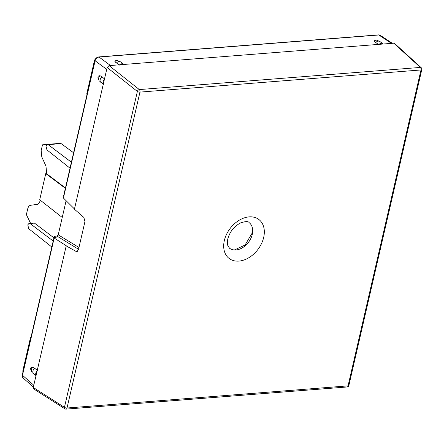 <?xml version="1.0" encoding="UTF-8"?>
<svg xmlns="http://www.w3.org/2000/svg" width="444" height="444" viewBox="0 0 444 444"><rect width="100%" height="100%" fill="white"/><g stroke="black" fill="none" stroke-linecap="round" stroke-linejoin="round"><path stroke-width="0.67" d="M22.977 371.967A3.269 2.32 -52.6 0 1 22.922 370.385L30.597 337.135A2.536 1.804 127.4 0 0 30.975 337.329M63.708 195.549L87.052 94.417L86.702 94.134L94.378 60.884A3.269 2.32 -52.6 0 1 95.804 58.575M22.289 374.941A1.288 0.488 13 0 0 22.489 375.291L23.132 378.027C22.189 376.923 21.911 375.896 22.289 374.941L53.963 237.751L54.174 238.04L54.49 237.529L56.144 237.396L54.307 236.275L56.932 236.064L58.236 234.815L66.112 200.699M54.307 236.275L30.958 337.401L30.597 337.135M103.313 84.055L104.384 79.437A3.868 2.753 127.4 0 0 103.313 84.055L74.42 209.207L83.872 217.455L84.948 221.6L78.444 249.767L76.84 251.609L76.029 251.415L77.595 251.293M393.756 43.19L420.363 67.427L139.327 89.577A1.937 1.293 128.4 0 0 137.374 91.442A1.937 0.733 13 0 0 139.954 92.108L67.022 408.014A1.937 0.733 -167 0 1 64.441 407.348A1.937 1.354 122.5 0 0 64.902 408.824A1.937 1.937 0 0 0 66.095 409.118A1.937 1.149 -94.5 0 0 67.022 408.014L348.063 385.864L420.995 69.958L139.954 92.108A1.937 1.149 -94.5 0 0 139.327 89.577L109.091 65.623L393.756 43.19L394.588 43.451L421.217 67.704A1.937 1.393 132.3 0 0 420.363 67.427A1.937 1.149 85.5 0 1 420.995 69.958A1.937 0.733 13 0 0 421.8 69.569A1.937 1.937 0 0 0 421.217 67.704M109.091 65.623L107.137 67.494L137.374 91.442L64.441 407.348L33.267 387.468L33.711 388.927L64.902 408.824M33.267 387.468L66.245 245.732L54.174 238.04L22.489 375.291L33.783 385.226M104.384 79.437L107.137 67.494M106.71 69.347L95.099 60.773A1.288 0.488 13 0 1 94.905 60.417L63.414 198.024L95.099 60.773C95.754 58.636 97.053 57.387 99.012 57.037L378.815 34.987L380.242 35.315L392.313 43.301M65.984 245.754L76.029 251.415M74.475 208.98L63.414 198.024M70.024 168.176L46.947 149.917L45.965 146.07L47.358 144.372L48.168 144.639L71.395 162.232M73.582 152.775L61.15 143.612L60.317 143.351L47.358 144.372M53.94 237.856L34.471 223.11L29.97 223.465L53.197 241.064M51.826 247.003L28.749 228.749L27.778 224.853L29.16 223.204L29.97 223.465M62.243 217.46L39.716 199.761L45.76 173.582L65.373 188.334M45.76 173.582L46.354 173.537L65.451 188.001M46.992 144.472L42.491 144.827L41.175 150.522L41.791 156.943L45.971 166.112L46.587 172.527L46.354 173.537M40.21 200.15L40.077 200.716C39.533 202.897 38.55 204.112 37.135 204.379L30.63 205.283C29.215 205.544 28.233 206.765 27.689 208.941L26.374 214.641L30.486 223.099M34.471 223.11L29.16 223.204M252.264 234.388A16.123 11.461 -52.6 0 1 242.602 247.669A16.123 11.461 -52.6 0 1 229.537 248.224L227.861 245.682C227.25 244.05 227.239 241.769 227.828 238.844C229.925 231.513 234.232 226.179 240.742 222.855C245.549 221.29 248.34 221.206 249.106 222.594A16.123 11.461 -52.6 0 1 252.264 234.388M123.832 64.463A3.868 2.753 127.4 0 0 123.521 64.169A3.868 2.753 127.4 0 0 119.719 64.785M383.128 44.028A3.868 2.753 127.4 0 0 382.817 43.728A3.868 2.753 127.4 0 0 379.021 44.35M115.878 60.412L114.835 61.716L119.392 65.102M375.174 39.977L374.131 41.275L378.693 44.661M32.828 367.232A3.868 3.391 150.9 0 0 31.674 371.695A3.868 3.391 150.9 0 0 31.763 371.85C29.981 368.581 30.336 367.044 32.828 367.232L34.71 368.243L37.418 370.59M32.534 372.888L36.214 375.796M100.122 75.769A3.868 3.391 150.9 0 0 98.962 80.231A3.868 3.391 150.9 0 0 99.056 80.381C97.269 77.112 97.625 75.574 100.122 75.769L101.998 76.773L104.706 79.126M99.828 81.418L103.508 84.327M37.091 370.906A3.868 2.753 127.4 0 0 36.025 375.524M348.063 385.864A1.937 1.149 85.5 0 1 347.136 386.968A1.937 1.937 0 0 0 348.867 385.475A1.937 0.733 -167 0 1 348.063 385.864M56.932 236.064L78.56 249.284M58.236 234.815L78.971 247.491M23.277 370.662L22.922 370.385M94.733 61.161L94.378 60.884M61.15 143.612L48.168 144.639M263.675 237.44A24.509 17.421 -52.6 0 1 238.905 261.094A24.509 17.421 -52.6 0 1 224.342 240.537A24.509 17.421 -52.6 0 1 249.112 216.883A24.509 17.421 -52.6 0 1 263.675 237.44M123.521 64.169L120.635 61.966A3.868 2.753 127.4 0 0 116.35 63.07M94.905 60.417C95.516 58.414 96.77 57.254 98.662 56.932L378.471 34.882A1.288 0.766 85.5 0 1 378.815 34.987L391.491 43.368M98.662 56.932A1.288 0.766 85.5 0 1 99.012 57.037L110.489 65.518M34.71 368.243A3.868 2.753 127.4 0 0 33.444 373.715M101.998 76.773A3.868 2.753 127.4 0 0 100.738 82.251M382.817 43.728L379.931 41.531A3.868 2.753 127.4 0 0 375.646 42.63M379.931 41.531L376.684 40.165A3.868 3.091 97.2 0 0 374.131 41.275M120.635 61.966L117.388 60.6A3.868 3.091 97.2 0 0 114.835 61.716M234.404 249.966L245.066 245.021L251.964 233.439L252.07 226.829M378.471 34.882L380.242 35.315M23.132 378.027L33.367 387.029M375.102 39.966L376.684 40.165M115.806 60.401L117.388 60.6M66.095 409.118L347.136 386.968M348.867 385.475L421.8 69.569"/></g></svg>
